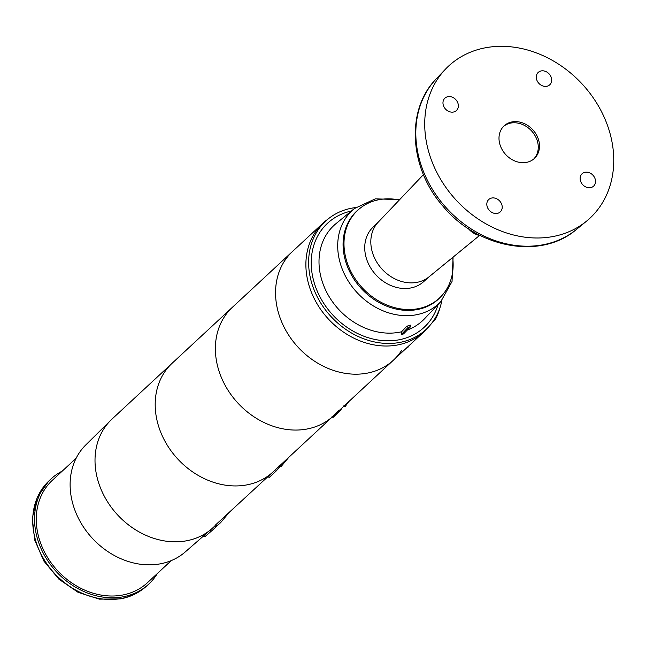 <?xml version="1.0" encoding="UTF-8"?>
<svg xmlns="http://www.w3.org/2000/svg" width="646" height="646" viewBox="0 0 646 646"><rect width="100%" height="100%" fill="white"/><g stroke="black" fill="none" stroke-linecap="round" stroke-linejoin="round"><path stroke-width="0.97" d="M355.647 207.56A73.846 60.934 47.1 0 0 329.169 218.154L326.521 220.189A74.161 61.192 47.1 0 0 312.301 294.423A74.161 61.192 47.1 0 0 427.143 328.572L429.372 326.077A73.846 60.934 47.1 0 0 441.896 300.455M329.169 218.154A73.846 60.934 47.1 0 0 331.204 316.75A73.846 60.934 47.1 0 0 429.372 326.077M401.368 334.515A66.683 55.023 47.1 0 0 403.5 333.934L410.63 326.642L410.783 325.083A64.592 53.295 -132.9 0 1 406.875 326.165L401.432 331.802A65.06 53.683 47.1 0 0 401.57 331.769L406.875 326.165L408.199 327.312L401.368 334.515L401.57 331.769M399.325 199.985A59.965 49.476 47.1 0 0 360.67 207.802L359.782 208.488A60.07 49.564 47.1 0 0 355.155 212.639A60.07 49.564 47.1 0 0 363.472 290.789A60.07 49.564 47.1 0 0 440.346 297.273A60.07 49.564 47.1 0 0 441.283 296.264L442.034 295.424A59.965 49.476 47.1 0 0 452.685 257.463M360.67 207.802A59.965 49.476 47.1 0 0 356.051 211.945A59.965 49.476 47.1 0 0 364.95 290.547A59.965 49.476 47.1 0 0 442.034 295.424M378.629 221.74L372.855 227.352A37.177 30.677 47.1 0 0 376.093 275.067A37.177 30.677 47.1 0 0 423.437 281.834L429.461 276.488M408.199 327.312A66.07 54.514 47.1 0 0 410.63 326.642M527.863 162.057A22.247 18.354 47.1 0 0 534.379 158.456A22.247 18.354 47.1 0 0 532.7 129.66A22.247 18.354 47.1 0 0 504.106 125.849A22.247 18.354 47.1 0 0 503.024 151.107A22.247 18.354 47.1 0 0 527.863 162.057M497.129 198.992A8.455 6.977 -132.9 0 1 500.335 211.84A8.455 6.977 -132.9 0 1 491.905 212.413A8.455 6.977 -132.9 0 1 488.828 199.444A8.455 6.977 -132.9 0 1 497.129 198.992M546.581 71.9A8.455 6.977 -132.9 0 1 549.794 84.739A8.455 6.977 -132.9 0 1 541.364 85.312A8.455 6.977 -132.9 0 1 538.288 72.352A8.455 6.977 -132.9 0 1 546.581 71.9M453.274 97.651A8.455 6.977 -132.9 0 1 456.48 110.49A8.455 6.977 -132.9 0 1 448.049 111.064A8.455 6.977 -132.9 0 1 444.973 98.103A8.455 6.977 -132.9 0 1 453.274 97.651M487.189 224.533A103.82 85.668 47.1 0 0 586.592 221.11A103.82 85.668 47.1 0 0 582.022 83.867A103.82 85.668 47.1 0 0 445.49 69.138A103.82 85.668 47.1 0 0 487.189 224.533M590.444 173.241A8.455 6.977 -132.9 0 1 593.65 186.088A8.455 6.977 -132.9 0 1 585.219 186.662A8.455 6.977 -132.9 0 1 582.143 173.693A8.455 6.977 -132.9 0 1 590.444 173.241M468.358 228.636A17.797 14.688 47.1 0 0 480.487 235.637M423.453 174.63L378.29 222.095A37.379 30.838 47.1 0 0 382.238 269.366A37.379 30.838 47.1 0 0 429.081 276.803L479.526 235.467M503.509 126.438A22.247 18.354 -132.9 0 1 531.472 130.807A22.247 18.354 -132.9 0 1 533.749 159.013M215.11 525.731L212.978 527.709A74.161 61.192 -132.9 0 1 117.677 514.999A74.161 61.192 -132.9 0 1 112.065 419.012L172.24 363.141A74.161 61.192 47.1 0 0 177.86 459.12A74.161 61.192 47.1 0 0 273.161 471.83A74.161 61.192 -132.9 0 1 177.86 459.12A74.161 61.192 -132.9 0 1 172.24 363.141L232.423 307.262A74.161 61.192 47.1 0 0 238.043 403.241A74.161 61.192 47.1 0 0 333.344 415.959A74.161 61.192 -132.9 0 1 238.043 403.241A74.161 61.192 -132.9 0 1 232.423 307.262L292.606 251.383A74.161 61.192 47.1 0 0 325.786 367.396A74.161 61.192 47.1 0 0 393.527 360.08A74.161 61.192 47.1 0 0 401.594 350.471M327.861 219.196A74.161 61.192 47.1 0 0 322.935 223.217A74.161 61.192 47.1 0 0 328.556 319.205A74.161 61.192 47.1 0 0 423.857 331.915A74.161 61.192 47.1 0 0 428.241 327.304M406.988 347.58L407.715 347.645L407.133 347.443M409.168 345.553L407.715 347.645M432.755 321.861L435.291 319.512L434.475 319.31M435.291 319.512A75.647 62.412 47.1 0 0 440.201 307.02M343.309 406.407L345.23 406.439L343.785 405.866M348.985 401.432L345.23 406.439M322.935 223.217L292.606 251.383A74.161 61.192 47.1 0 0 298.218 347.37A74.161 61.192 47.1 0 0 393.527 360.08L423.857 331.915M228.296 513.489L220.625 522.638L216.999 525.699L215.619 524.883L214.819 525.949L216.16 526.708L220.625 522.638M216.16 526.708L216.999 525.699M215.619 524.883L273.161 471.83A74.161 61.192 47.1 0 0 274.502 470.546M274.534 470.563L275.915 471.225L269.39 477.281L267.662 476.893M275.915 471.225A75.647 62.412 47.1 0 0 279.855 466.703M288.81 457.303L281.317 466.283L279.952 466.743L278.563 466.089M281.317 466.283L279.896 465.58M338.787 410.904L339.699 411.26L333.175 417.316L331.414 417.05M273.161 471.83L333.344 415.959A74.161 61.192 47.1 0 0 338.254 410.695M339.699 411.26A75.647 62.412 47.1 0 0 342.356 407.586M171.263 560.599L147.425 582.724A69.873 57.656 -132.9 0 1 57.631 570.749A69.873 57.656 -132.9 0 1 52.342 480.309L76.171 458.184M157.382 573.486A71.787 59.23 -132.9 0 1 148.176 584.638A71.787 59.23 -132.9 0 1 56.477 571.823A71.787 59.23 -132.9 0 1 50.493 479.429A71.787 59.23 -132.9 0 1 62.291 471.071M211.307 531.117A75.647 62.412 47.1 0 0 212.809 529.857L204.798 536.81L211.307 531.117L209.942 530.309A74.161 61.192 -132.9 0 1 116.684 513.901A74.161 61.192 -132.9 0 1 110.934 420.094L85.805 444.908A73.071 60.288 47.1 0 0 91.474 537.343A73.071 60.288 47.1 0 0 183.359 553.509A73.071 60.288 47.1 0 0 185.208 551.975L203.175 536.301M212.809 529.857A75.647 62.412 47.1 0 0 216.127 526.692M204.798 536.81L203.11 536.285L209.942 530.309M438.117 304.468A70.987 58.576 -132.9 0 1 405.325 338.213A70.987 58.576 -132.9 0 1 325.745 306.293A70.987 58.576 -132.9 0 1 325.511 225.268A70.987 58.576 -132.9 0 1 351.359 211.032M407.295 330.049A65.06 53.683 47.1 0 0 424.446 318.841L440.766 301.682A63.599 52.471 -132.9 0 1 440.693 301.771A63.599 52.471 -132.9 0 1 418.277 314.36A63.599 52.471 -132.9 0 1 347.75 280.227A63.599 52.471 -132.9 0 1 354.339 208.593L336.025 223.605A65.06 53.683 47.1 0 0 329.282 296.885A65.06 53.683 47.1 0 0 401.432 331.802M576.402 229.467C540.767 260.273 476.918 248.104 442.575 205.719C409.176 167.742 405.631 109.61 436.413 78.683A103.013 84.997 47.1 0 0 477.782 232.851A103.013 84.997 47.1 0 0 576.402 229.467L586.592 221.11M50.493 479.429L48.652 481.189A71.746 59.198 47.1 0 0 44.614 560.421A71.746 59.198 47.1 0 0 121.609 598.422A71.746 59.198 47.1 0 0 146.279 586.334L148.176 584.638M354.339 208.593L375.294 198.855L399.68 199.606M453.088 257.132L452.038 281.503L440.766 301.682M436.413 78.683L445.49 69.138M333.344 415.959L393.527 360.08M146.279 586.334C139.092 592.745 130.597 596.912 120.81 598.842L99.468 599.157L78.077 592.325L58.883 579.163L43.888 561.083L34.682 539.999L32.3 518.124L37.097 497.751L48.652 481.189"/></g></svg>
